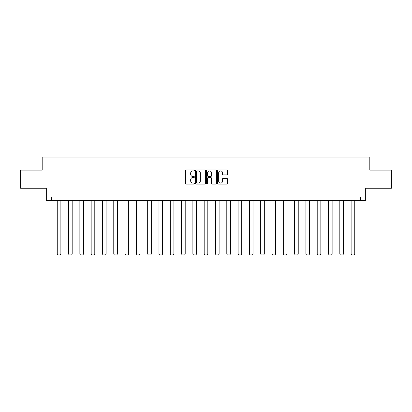 <?xml version="1.0" encoding="UTF-8"?>
<svg xmlns="http://www.w3.org/2000/svg" width="412" height="412" viewBox="0 0 412 412"><rect width="100%" height="100%" fill="white"/><g stroke="black" fill="none" stroke-linecap="round" stroke-linejoin="round"><path stroke-width="0.62" d="M194.407 170.398A0.5 0.5 0 0 0 193.913 169.904L186.353 169.904A0.711 0.711 0 0 0 185.642 170.614L185.642 183.412A0.711 0.711 0 0 0 186.353 184.123L193.913 184.123A0.5 0.5 0 0 0 194.407 183.628A0.5 0.5 0 0 0 193.913 183.129L192.934 183.129A2.276 2.276 0 0 1 190.658 180.853L190.658 179.787A2.276 2.276 0 0 1 192.934 177.51L193.913 177.51A0.5 0.5 0 0 0 194.407 177.011A0.5 0.5 0 0 0 193.913 176.516L192.934 176.516A2.276 2.276 0 0 1 190.658 174.24L190.658 173.174A2.276 2.276 0 0 1 192.934 170.898L193.913 170.898A0.5 0.5 0 0 0 194.407 170.398M226.785 174.915A0.711 0.711 0 0 0 227.496 174.204L227.496 170.614A0.711 0.711 0 0 0 226.785 169.904L218.391 169.904A0.711 0.711 0 0 0 217.68 170.614L217.68 183.412A0.711 0.711 0 0 0 218.391 184.123L226.785 184.123A0.711 0.711 0 0 0 227.496 183.412L227.496 179.076A0.711 0.711 0 0 0 226.785 178.365L223.191 178.365A0.711 0.711 0 0 0 222.48 179.076L222.48 181.228A1.9 1.9 0 0 1 220.58 183.129A1.9 1.9 0 0 1 218.674 181.228L218.674 172.798A1.9 1.9 0 0 1 220.58 170.898A1.9 1.9 0 0 1 222.48 172.798L222.48 174.204A0.711 0.711 0 0 0 223.191 174.915L226.785 174.915M360.608 200.556L365.681 200.556L365.681 188.243L391.4 188.243L391.4 170.13L369.811 170.13L369.811 157.09L42.189 157.09L42.189 170.13L20.6 170.13L20.6 188.243L46.319 188.243L46.319 200.556L360.608 200.556L360.608 196.936L51.392 196.936L51.392 200.556M205.377 170.614A0.711 0.711 0 0 0 204.666 169.904L196.277 169.904A0.711 0.711 0 0 0 195.566 170.614L195.566 183.412A0.711 0.711 0 0 0 196.277 184.123L204.666 184.123A0.711 0.711 0 0 0 205.377 183.412L205.377 170.614M207.334 169.904L215.723 169.904A0.711 0.711 0 0 1 216.434 170.614L216.434 183.412A0.711 0.711 0 0 1 215.723 184.123L212.134 184.123A0.711 0.711 0 0 1 211.423 183.412L211.423 178.221A0.711 0.711 0 0 0 210.712 177.51L208.328 177.51A0.711 0.711 0 0 0 207.617 178.221L207.617 183.628A0.5 0.5 0 0 1 207.118 184.123A0.5 0.5 0 0 1 206.623 183.628L206.623 170.614A0.711 0.711 0 0 1 207.334 169.904M197.06 170.898A0.5 0.5 0 0 0 196.56 171.397L196.56 182.629A0.5 0.5 0 0 0 197.06 183.129L198.09 183.129A2.276 2.276 0 0 0 200.366 180.853L200.366 173.174A2.276 2.276 0 0 0 198.09 170.898L197.06 170.898M211.423 172.834A1.9 1.9 0 0 0 209.523 170.934A1.9 1.9 0 0 0 207.617 172.834L207.617 175.806A0.711 0.711 0 0 0 208.328 176.516L210.712 176.516A0.711 0.711 0 0 0 211.423 175.806L211.423 172.834M60.883 200.556L60.883 253.967L57.258 253.967L57.258 200.556M60.883 253.967L60.337 254.91L57.804 254.91L57.258 253.967M72.182 200.556L72.182 253.967L68.562 253.967L68.562 200.556M72.182 253.967L71.642 254.91L69.108 254.91L68.562 253.967M83.487 200.556L83.487 253.967L79.866 253.967L79.866 200.556M83.487 253.967L82.946 254.91L80.407 254.91L79.866 253.967M94.791 200.556L94.791 253.967L91.165 253.967L91.165 200.556M94.791 253.967L94.245 254.91L91.711 254.91L91.165 253.967M106.09 200.556L106.09 253.967L102.47 253.967L102.47 200.556M106.09 253.967L105.549 254.91L103.01 254.91L102.47 253.967M117.394 200.556L117.394 253.967L113.769 253.967L113.769 200.556M117.394 253.967L116.848 254.91L114.315 254.91L113.769 253.967M128.693 200.556L128.693 253.967L125.073 253.967L125.073 200.556M128.693 253.967L128.153 254.91L125.619 254.91L125.073 253.967M139.998 200.556L139.998 253.967L136.377 253.967L136.377 200.556M139.998 253.967L139.457 254.91L136.918 254.91L136.377 253.967M151.302 200.556L151.302 253.967L147.676 253.967L147.676 200.556M151.302 253.967L150.756 254.91L148.222 254.91L147.676 253.967M162.601 200.556L162.601 253.967L158.981 253.967L158.981 200.556M162.601 253.967L162.06 254.91L159.521 254.91L158.981 253.967M173.905 200.556L173.905 253.967L170.28 253.967L170.28 200.556M173.905 253.967L173.359 254.91L170.826 254.91L170.28 253.967M185.204 200.556L185.204 253.967L181.584 253.967L181.584 200.556M185.204 253.967L184.664 254.91L182.13 254.91L181.584 253.967M196.509 200.556L196.509 253.967L192.888 253.967L192.888 200.556M196.509 253.967L195.968 254.91L193.429 254.91L192.888 253.967M207.813 200.556L207.813 253.967L204.187 253.967L204.187 200.556M207.813 253.967L207.267 254.91L204.733 254.91L204.187 253.967M219.112 200.556L219.112 253.967L215.491 253.967L215.491 200.556M219.112 253.967L218.571 254.91L216.032 254.91L215.491 253.967M230.416 200.556L230.416 253.967L226.796 253.967L226.796 200.556M230.416 253.967L229.87 254.91L227.336 254.91L226.796 253.967M241.72 200.556L241.72 253.967L238.095 253.967L238.095 200.556M241.72 253.967L241.175 254.91L238.641 254.91L238.095 253.967M253.02 200.556L253.02 253.967L249.399 253.967L249.399 200.556M253.02 253.967L252.479 254.91L249.94 254.91L249.399 253.967M264.324 200.556L264.324 253.967L260.698 253.967L260.698 200.556M264.324 253.967L263.778 254.91L261.244 254.91L260.698 253.967M275.623 200.556L275.623 253.967L272.002 253.967L272.002 200.556M275.623 253.967L275.082 254.91L272.543 254.91L272.002 253.967M286.927 200.556L286.927 253.967L283.307 253.967L283.307 200.556M286.927 253.967L286.381 254.91L283.847 254.91L283.307 253.967M298.231 200.556L298.231 253.967L294.606 253.967L294.606 200.556M298.231 253.967L297.685 254.91L295.152 254.91L294.606 253.967M309.53 200.556L309.53 253.967L305.91 253.967L305.91 200.556M309.53 253.967L308.99 254.91L306.451 254.91L305.91 253.967M320.835 200.556L320.835 253.967L317.209 253.967L317.209 200.556M320.835 253.967L320.289 254.91L317.755 254.91L317.209 253.967M332.134 200.556L332.134 253.967L328.513 253.967L328.513 200.556M332.134 253.967L331.593 254.91L329.054 254.91L328.513 253.967M343.438 200.556L343.438 253.967L339.818 253.967L339.818 200.556M343.438 253.967L342.892 254.91L340.358 254.91L339.818 253.967M354.742 200.556L354.742 253.967L351.117 253.967L351.117 200.556M354.742 253.967L354.196 254.91L351.663 254.91L351.117 253.967"/></g></svg>
